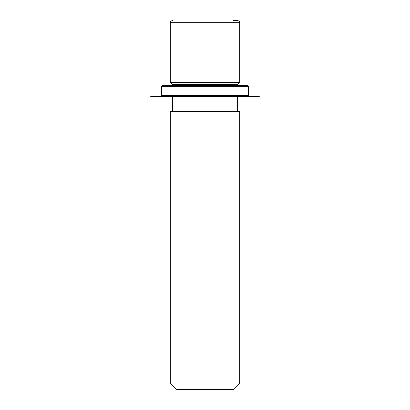 <?xml version="1.0" encoding="UTF-8"?>
<svg xmlns="http://www.w3.org/2000/svg" width="410" height="410" viewBox="0 0 410 410"><rect width="100%" height="100%" fill="white"/><g stroke="black" fill="none" stroke-linecap="round" stroke-linejoin="round"><path stroke-width="0.61" d="M172.441 85.618L172.441 84.532L170.273 82.364L239.727 82.364L239.727 22.673C239.312 22.027 240.526 21.53 237.559 20.5L233.572 20.5M172.441 84.532L237.559 84.532L239.727 82.364M170.273 111.663L239.727 111.663L239.727 382.986L170.273 382.986L170.273 111.663M170.273 382.986L176.782 389.5L233.218 389.5L239.727 382.986M167.854 85.618L247.327 85.618L248.414 86.705L161.586 86.705L162.673 85.618L167.854 85.618M162.673 96.473L259.263 96.473L150.736 96.473L162.673 96.473L161.586 95.386L248.414 95.386L248.414 86.705M170.273 82.364L170.273 22.673L239.727 22.673M237.559 85.618L237.559 84.532M237.559 111.663L237.559 96.473M172.441 111.663L172.441 96.473M170.273 22.673C170.709 22.017 169.427 21.571 172.441 20.5M161.586 95.386L161.586 86.705M247.327 96.473L248.414 95.386"/></g></svg>
